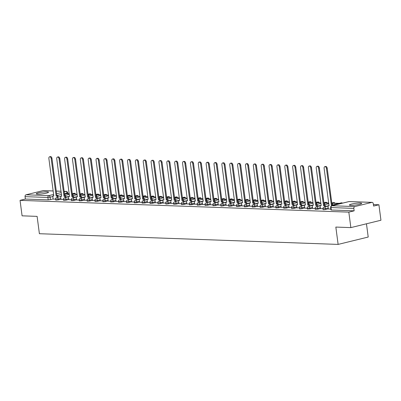 <?xml version="1.0" encoding="UTF-8"?>
<svg xmlns="http://www.w3.org/2000/svg" width="401" height="401" viewBox="0 0 401 401"><rect width="100%" height="100%" fill="white"/><g stroke="black" fill="none" stroke-linecap="round" stroke-linejoin="round"><path stroke-width="0.6" d="M328.254 207.954L325.552 208.615A1.584 0.987 -103.8 0 0 324.339 207.026A1.584 0.987 76.2 0 0 324.163 207.041A1.584 1.584 0 0 0 322.97 208.786L323.086 209.643L323.452 209.728L325.662 209.472L325.552 208.615L320.524 208.705M315.221 209.357L317.798 209.187L317.687 208.335L315.106 208.505L315.221 209.357M307.356 209.076L309.933 208.906L309.823 208.054L307.241 208.224L307.356 209.076M304.66 207.106L301.958 207.768A1.584 0.987 -103.8 0 0 300.745 206.179A1.584 0.987 76.2 0 0 300.575 206.194A1.584 1.584 0 0 0 299.382 207.939L299.492 208.796L299.858 208.886L302.068 208.625L301.958 207.768L296.905 207.868L296.514 204.68L297.567 204.495M296.795 206.826L294.093 207.487A1.584 0.987 -103.8 0 0 292.88 205.898A1.584 0.987 76.2 0 0 292.71 205.913A1.584 1.584 0 0 0 291.517 207.658L291.627 208.515L291.993 208.605L294.209 208.345L294.093 207.487L289.066 207.578M283.763 208.234L286.344 208.064L286.229 207.207L283.652 207.377L283.763 208.234M275.898 207.954L278.479 207.783L278.364 206.926L275.788 207.096L275.898 207.954M268.038 207.668L270.615 207.497L270.5 206.645L267.923 206.816L268.038 207.668M260.174 207.387L262.75 207.217L262.64 206.365L260.059 206.535L260.174 207.387M252.309 207.106L254.886 206.936L254.775 206.079L252.194 206.249L252.309 207.106M244.445 206.826L247.021 206.655L246.911 205.798L244.334 205.969L244.445 206.826M236.58 206.545L239.156 206.375L239.046 205.518L236.47 205.688L236.58 206.545M233.883 204.575L231.182 205.237A1.584 0.987 -103.8 0 0 229.968 203.643A1.584 0.987 76.2 0 0 229.798 203.663A1.584 1.584 0 0 0 228.605 205.407L228.715 206.264L229.081 206.35L231.297 206.094L231.182 205.237L226.134 205.332L225.738 202.144L226.791 201.964M226.019 204.294L223.317 204.956A1.584 0.987 -103.8 0 0 222.104 203.362A1.584 0.987 76.2 0 0 221.933 203.382A1.584 1.584 0 0 0 220.74 205.127L220.851 205.979L221.217 206.069L223.432 205.808L223.317 204.956L218.294 205.046M212.986 205.698L215.568 205.528L215.452 204.675L212.876 204.846L212.986 205.698M205.127 205.417L207.703 205.247L207.588 204.39L205.011 204.56L205.127 205.417M202.43 203.447L199.728 204.109A1.584 0.987 -103.8 0 0 198.515 202.52A1.584 0.987 76.2 0 0 198.34 202.535A1.584 1.584 0 0 0 197.147 204.279L197.262 205.137L197.628 205.222L199.838 204.966L199.728 204.109L194.675 204.204L194.279 201.016L195.337 200.836M189.397 204.856L191.974 204.685L191.863 203.828L189.282 203.999L189.397 204.856M181.533 204.575L184.109 204.4L183.999 203.548L181.422 203.718L181.533 204.575M173.668 204.289L176.245 204.119L176.134 203.267L173.558 203.437L173.668 204.289M170.971 202.32L168.27 202.981A1.584 0.987 -103.8 0 0 167.057 201.392A1.584 0.987 76.2 0 0 166.886 201.407A1.584 1.584 0 0 0 165.693 203.157L165.803 204.009L166.169 204.099L168.385 203.838L168.27 202.981L163.222 203.081M163.107 202.039L160.405 202.7A1.584 0.987 -103.8 0 0 159.192 201.112A1.584 0.987 76.2 0 0 159.022 201.127A1.584 1.584 0 0 0 157.829 202.871L157.939 203.728L158.305 203.818L160.52 203.558L160.405 202.7L155.382 202.791M150.079 203.447L152.656 203.277L152.54 202.42L149.964 202.59L150.079 203.447M142.215 203.167L144.791 202.996L144.676 202.139L142.099 202.31L142.215 203.167M134.35 202.881L136.926 202.711L136.816 201.858L134.235 202.029L134.35 202.881M131.653 200.916L128.952 201.578A1.584 0.987 -103.8 0 0 127.739 199.984A1.584 0.987 76.2 0 0 127.563 200.004A1.584 1.584 0 0 0 126.37 201.748L126.485 202.6L126.851 202.69L129.062 202.43L128.952 201.578L123.899 201.673L123.508 198.485L124.561 198.305M118.621 202.32L121.197 202.149L121.087 201.292L118.511 201.462L118.621 202.32M110.756 202.039L113.333 201.868L113.222 201.011L110.646 201.182L110.756 202.039M102.892 201.758L105.473 201.588L105.358 200.731L102.781 200.901L102.892 201.758M100.195 199.788L97.493 200.45A1.584 0.987 -103.8 0 0 96.28 198.856A1.584 0.987 76.2 0 0 96.11 198.876A1.584 1.584 0 0 0 94.917 200.62L95.027 201.477L95.393 201.563L97.608 201.307L97.493 200.45L92.446 200.545L92.05 197.357L93.102 197.177M92.33 199.508L89.629 200.169A1.584 0.987 -103.8 0 0 88.415 198.575A1.584 0.987 76.2 0 0 88.245 198.595A1.584 1.584 0 0 0 87.052 200.34L87.167 201.192L87.533 201.282L89.744 201.021L89.629 200.169L84.606 200.259M79.303 200.911L81.879 200.741L81.764 199.888L79.187 200.059L79.303 200.911M71.438 200.63L74.015 200.46L73.904 199.603L71.323 199.773L71.438 200.63M68.741 198.66L66.04 199.322A1.584 0.987 -103.8 0 0 64.827 197.733A1.584 0.987 76.2 0 0 64.651 197.748A1.584 1.584 0 0 0 63.458 199.492L63.574 200.35L63.939 200.435L66.15 200.179L66.04 199.322L60.987 199.417L60.596 196.229L61.649 196.049M60.877 198.38L58.175 199.041A1.584 0.987 -103.8 0 0 56.962 197.452A1.584 0.987 76.2 0 0 56.792 197.467A1.584 1.584 0 0 0 55.599 199.212L55.709 200.069L56.075 200.154L58.285 199.898L58.175 199.041L53.148 199.132M47.077 191.838A6.175 0.837 -7.5 0 0 40.24 192.475A6.175 0.837 -7.5 0 0 36.265 193.793A6.175 0.837 -7.5 0 0 37.694 194.139A6.175 0.837 -7.5 0 0 44.531 193.508A6.175 0.837 -7.5 0 0 48.506 192.184A6.175 0.837 -7.5 0 0 47.077 191.838M360.228 203.051A6.175 0.837 -7.5 0 0 353.391 203.688A6.175 0.837 -7.5 0 0 349.411 205.006A6.175 0.837 -7.5 0 0 350.84 205.352A6.175 0.837 -7.5 0 0 357.677 204.721A6.175 0.837 -7.5 0 0 361.657 203.397A6.175 0.837 -7.5 0 0 360.228 203.051M350.86 227.608L335.837 227.071L338.123 244.41L39.393 233.713L37.108 216.375L22.085 215.833L20.05 200.36L348.825 212.134L350.86 227.608L380.95 220.239L378.915 204.761L373.391 204.565M339.261 203.342L334.985 203.192M328.675 202.966L327.121 202.906A1.584 1.584 0 0 0 325.467 202.304A1.584 0.987 -103.8 0 0 325.306 202.37M320.84 202.911L316.635 202.761L319.256 202.625M312.975 202.63L308.77 202.48L311.392 202.345A1.584 1.584 0 0 0 309.737 201.743A1.584 0.987 -103.8 0 0 309.577 201.808M305.111 202.35L300.905 202.199L303.527 202.064M297.216 201.838L295.662 201.783A1.584 1.584 0 0 0 294.013 201.182A1.584 0.987 -103.8 0 0 293.848 201.242M289.382 201.783L285.181 201.633L287.803 201.502M281.522 201.502L277.317 201.352L279.938 201.217A1.584 1.584 0 0 0 278.284 200.615A1.584 0.987 -103.8 0 0 278.124 200.68M273.657 201.222L269.452 201.071L272.073 200.936M265.763 200.711L264.209 200.655M257.898 200.43L256.344 200.375A1.584 1.584 0 0 0 254.69 199.773A1.584 0.987 -103.8 0 0 254.53 199.838M250.064 200.375L245.858 200.224L248.48 200.094M242.199 200.094L237.993 199.944L240.615 199.813A1.584 1.584 0 0 0 238.961 199.207A1.584 0.987 -103.8 0 0 238.801 199.272M234.304 199.583L232.75 199.528M226.44 199.302L224.891 199.247A1.584 1.584 0 0 0 223.237 198.645A1.584 0.987 -103.8 0 0 223.076 198.711M218.61 199.252L214.405 199.102L217.026 198.966M210.746 198.971L206.54 198.821L209.162 198.685A1.584 1.584 0 0 0 207.507 198.084A1.584 0.987 -103.8 0 0 207.347 198.149M202.881 198.685L198.675 198.535L201.297 198.405M194.986 198.179L193.432 198.119A1.584 1.584 0 0 0 191.778 197.518A1.584 0.987 -103.8 0 0 191.618 197.583M187.152 198.124L182.946 197.974L185.568 197.838A1.584 1.584 0 0 0 183.914 197.237A1.584 0.987 -103.8 0 0 183.753 197.302M179.287 197.843L175.082 197.693L177.703 197.558M171.422 197.563L167.222 197.412L169.839 197.277M163.528 197.051L161.979 196.996A1.584 1.584 0 0 0 160.325 196.395A1.584 0.987 -103.8 0 0 160.164 196.455M155.698 196.996L151.493 196.846L154.114 196.716A1.584 1.584 0 0 0 152.46 196.114A1.584 0.987 -103.8 0 0 152.3 196.174M147.834 196.716L143.628 196.565L146.25 196.43M139.969 196.435L135.764 196.284L138.385 196.149M132.074 195.924L130.52 195.868M124.21 195.643L122.656 195.588A1.584 1.584 0 0 0 121.002 194.986A1.584 0.987 -103.8 0 0 120.841 195.051M116.375 195.588L112.17 195.437L114.791 195.307M108.481 195.081L106.927 195.026M100.616 194.796L99.067 194.741M92.756 194.515L91.202 194.46A1.584 1.584 0 0 0 89.548 193.858A1.584 0.987 -103.8 0 0 89.388 193.924M84.922 194.465L80.716 194.315L83.338 194.179A1.584 1.584 0 0 0 81.684 193.578A1.584 0.987 -103.8 0 0 81.523 193.643M77.057 194.184L72.852 194.034L75.473 193.899M69.193 193.899L64.987 193.748L69.162 193.678L67.809 193.623L67.699 192.791L64.456 193.688M366.464 223.783L368.208 237.041L338.123 244.41M378.915 204.761L373.587 206.069L373.271 203.658A1.584 1.218 92.1 0 0 372.123 202.37A1.584 1.218 92.1 0 0 371.862 202.395L354.83 206.57A1.584 1.218 92.1 0 0 353.832 208.42L330.63 207.512L330.95 209.923L331.316 210.009L330.995 207.603A1.584 1.218 92.1 0 1 331.998 205.748L354.83 206.57M348.825 212.134L354.148 210.831L353.832 208.42M53.127 198.951L50.421 199.613L50.105 197.207L47.894 197.462L25.057 196.645A1.584 1.218 -87.9 0 1 26.055 194.796L43.087 190.625A1.584 1.218 -87.9 0 1 43.348 190.595L53.153 190.946M25.057 196.645L25.373 199.056L20.05 200.36M73.102 197.888L72.942 196.675L73.729 196.48L71.859 196.635L66.927 159.157A1.82 1.133 -103.8 0 0 65.333 157.342A1.82 1.133 -103.8 0 0 64.606 159.072L69.543 196.55L68.456 196.515L68.852 199.703L71.328 199.788M80.967 198.169L80.807 196.956L81.588 196.766L79.724 196.916L74.792 159.438A1.82 1.133 -103.8 0 0 73.198 157.628A1.82 1.133 -103.8 0 0 72.471 159.352L77.408 196.836L76.32 196.796L76.716 199.984L79.192 200.069M104.561 199.011L104.4 197.798L105.182 197.608L103.318 197.763L98.38 160.28A1.82 1.133 -103.8 0 0 96.791 158.47A1.82 1.133 -103.8 0 0 96.065 160.2L100.997 197.678L99.914 197.638L100.31 200.826L102.781 200.916M112.425 199.297L112.265 198.084L113.047 197.888L111.182 198.044L106.245 160.56A1.82 1.133 -103.8 0 0 104.651 158.751A1.82 1.133 -103.8 0 0 103.929 160.48L108.861 197.959L107.779 197.924L108.17 201.107L110.646 201.197M116.059 201.382L118.511 201.477M136.014 200.139L135.854 198.926L136.641 198.736L134.771 198.886L129.839 161.408A1.82 1.133 -103.8 0 0 128.245 159.598A1.82 1.133 -103.8 0 0 127.518 161.322L132.455 198.806L131.368 198.766L131.764 201.954L134.24 202.044M143.879 200.42L143.718 199.207L144.5 199.016L142.636 199.172L137.703 161.688A1.82 1.133 -103.8 0 0 136.109 159.879A1.82 1.133 -103.8 0 0 135.383 161.608L140.32 199.086L139.232 199.046L139.628 202.234L142.104 202.325M151.743 200.7L151.583 199.487L152.365 199.297L150.5 199.452L145.568 161.969A1.82 1.133 -103.8 0 0 143.974 160.159A1.82 1.133 -103.8 0 0 143.247 161.889L148.18 199.367L147.097 199.327L147.493 202.515L149.964 202.605M175.337 201.548L175.177 200.335L175.959 200.144L174.094 200.294L169.157 162.816A1.82 1.133 -103.8 0 0 167.563 161.007A1.82 1.133 -103.8 0 0 166.841 162.731L171.773 200.214L170.691 200.174L171.082 203.362L173.558 203.447M183.202 201.828L183.041 200.615L183.823 200.425L181.954 200.575L177.021 163.097A1.82 1.133 -103.8 0 0 175.427 161.287A1.82 1.133 -103.8 0 0 174.701 163.012L179.638 200.495L178.555 200.455L178.946 203.643L181.422 203.733M186.836 203.919L189.287 204.014M206.791 202.675L206.63 201.462L207.412 201.267L205.548 201.422L200.615 163.944A1.82 1.133 -103.8 0 0 199.021 162.129A1.82 1.133 -103.8 0 0 198.294 163.859L203.227 201.337L202.144 201.302L202.54 204.49L205.016 204.575M214.655 202.956L214.495 201.743L215.277 201.553L213.412 201.703L208.48 164.225A1.82 1.133 -103.8 0 0 206.886 162.415A1.82 1.133 -103.8 0 0 206.159 164.139L211.091 201.623L210.009 201.583L210.405 204.771L212.876 204.856M238.249 203.798L238.089 202.585L238.871 202.395L237.006 202.55L232.069 165.067A1.82 1.133 -103.8 0 0 230.475 163.257A1.82 1.133 -103.8 0 0 229.753 164.986L234.685 202.465L233.603 202.425L233.994 205.613L236.47 205.703M246.114 204.084L245.953 202.871L246.735 202.675L244.866 202.831L239.933 165.347A1.82 1.133 -103.8 0 0 238.339 163.538A1.82 1.133 -103.8 0 0 237.613 165.267L242.55 202.746L241.467 202.711L241.858 205.893L244.334 205.984M249.748 206.169L252.199 206.264M261.838 204.645L261.678 203.432L262.46 203.242L260.595 203.392L255.663 165.914A1.82 1.133 -103.8 0 0 254.069 164.104A1.82 1.133 -103.8 0 0 253.342 165.829L258.279 203.312L257.191 203.272L257.587 206.46L260.064 206.545M269.703 204.926L269.542 203.713L270.324 203.523L268.459 203.673L263.527 166.194A1.82 1.133 -103.8 0 0 261.933 164.385A1.82 1.133 -103.8 0 0 261.206 166.109L266.139 203.593L265.056 203.553L265.452 206.741L267.923 206.831M277.567 205.207L277.407 203.994L278.189 203.803L276.324 203.959L271.392 166.475A1.82 1.133 -103.8 0 0 269.798 164.666A1.82 1.133 -103.8 0 0 269.071 166.395L274.003 203.873L272.921 203.833L273.317 207.021L275.788 207.111M285.432 205.487L285.271 204.274L286.053 204.084L284.189 204.239L279.251 166.756A1.82 1.133 -103.8 0 0 277.662 164.946A1.82 1.133 -103.8 0 0 276.936 166.676L281.868 204.154L280.785 204.114L281.181 207.302L283.652 207.392M309.026 206.335L308.865 205.122L309.647 204.931L307.778 205.081L302.845 167.603A1.82 1.133 -103.8 0 0 301.251 165.793A1.82 1.133 -103.8 0 0 300.524 167.518L305.462 205.001L304.379 204.961L304.77 208.149L307.246 208.234M316.885 206.615L316.73 205.402L317.512 205.212L315.642 205.362L310.71 167.884A1.82 1.133 -103.8 0 0 309.116 166.074A1.82 1.133 -103.8 0 0 308.389 167.798L313.326 205.282L312.239 205.242L312.635 208.43L315.111 208.52M331.462 205.903L326.439 168.445A1.82 1.133 -103.8 0 0 324.845 166.636A1.82 1.133 -103.8 0 0 324.118 168.365L329.051 205.843L327.968 205.803L328.364 208.991L330.835 209.081M328.364 208.811L325.662 209.472M320.499 208.525L317.798 209.187M312.635 208.244L309.933 208.906M304.77 207.964L302.068 208.625M296.91 207.683L294.209 208.345M289.046 207.402L286.344 208.064M281.181 207.122L278.479 207.783M273.317 206.836L270.615 207.497M265.452 206.555L262.75 207.217M257.587 206.274L254.886 206.936M249.723 205.994L247.021 206.655M241.858 205.713L239.156 206.375M233.999 205.427L231.297 206.094M226.134 205.147L223.432 205.808M218.269 204.866L215.568 205.528M210.405 204.585L207.703 205.247M202.54 204.304L199.838 204.966M194.675 204.024L191.974 204.685M186.811 203.738L184.109 204.4M178.951 203.457L176.245 204.119M171.087 203.177L168.385 203.838M163.222 202.896L160.52 203.558M155.357 202.615L152.656 203.277M147.493 202.335L144.791 202.996M139.628 202.049L136.926 202.711M131.764 201.768L129.062 202.43M123.899 201.487L121.197 202.149M116.039 201.207L113.333 201.868M108.175 200.926L105.473 201.588M100.31 200.64L97.608 201.307M92.446 200.36L89.744 201.021M84.581 200.079L81.879 200.741M76.716 199.798L74.015 200.46M68.852 199.518L66.15 200.179M60.987 199.237L58.285 199.898M354.148 210.831L331.316 210.009M25.373 199.056L48.21 199.873L50.421 199.613M49.604 156.781L50.386 156.59A1.82 1.133 76.2 0 1 51.98 158.4L51.198 158.59A1.82 1.133 -103.8 0 0 49.604 156.781A1.82 1.133 -103.8 0 0 48.877 158.51L53.814 195.989L52.731 195.949L53.784 195.768M57.378 197.322L57.218 196.109L58 195.919L56.135 196.074L51.198 158.59M57.218 196.109L56.135 196.074M53.148 199.137L52.731 195.949M65.208 195.407L64.987 193.748M56.917 195.878L51.98 158.4M58 195.919L58.16 197.132M57.468 157.062L58.25 156.871A1.82 1.133 76.2 0 1 59.844 158.681L59.062 158.871A1.82 1.133 -103.8 0 0 57.468 157.062A1.82 1.133 -103.8 0 0 56.741 158.791L61.679 196.269L60.596 196.229M65.238 197.608L65.082 196.395L65.864 196.199L63.995 196.355L59.062 158.871M65.082 196.395L63.995 196.355M73.072 195.688L72.852 194.034M64.777 196.164L59.844 158.681M65.864 196.199L66.025 197.412M65.333 157.342L66.115 157.152A1.82 1.133 76.2 0 1 67.709 158.961L66.927 159.157M72.942 196.675L71.859 196.635M80.932 195.969L80.716 194.315M72.641 196.445L67.709 158.961M73.729 196.48L73.884 197.693M69.513 196.33L68.456 196.515M73.198 157.628L73.979 157.433A1.82 1.133 76.2 0 1 75.573 159.247L74.792 159.438M80.807 196.956L79.724 196.916M92.756 194.525L88.581 194.595L92.786 194.746M88.796 196.249L88.581 194.595M80.506 196.726L75.573 159.247M81.588 196.766L81.749 197.979M77.378 196.615L76.32 196.796M81.062 157.909L81.844 157.718A1.82 1.133 76.2 0 1 83.438 159.528L82.656 159.718A1.82 1.133 -103.8 0 0 81.062 157.909A1.82 1.133 -103.8 0 0 80.335 159.633L85.268 197.117L84.185 197.076L85.243 196.896M88.832 198.45L88.671 197.237L89.453 197.046L87.588 197.197L82.656 159.718M88.671 197.237L87.588 197.197M84.606 200.264L84.185 197.076M100.621 194.806L96.446 194.876L100.651 195.026M96.661 196.53L96.446 194.876M88.37 197.006L83.438 159.528M89.453 197.046L89.613 198.259M88.927 158.189L89.709 157.999A1.82 1.133 76.2 0 1 91.303 159.809L90.516 159.999A1.82 1.133 -103.8 0 0 88.927 158.189A1.82 1.133 -103.8 0 0 88.2 159.919L93.132 197.397L89.578 197.974M96.696 198.731L96.536 197.518L97.318 197.327L95.453 197.482L90.516 159.999M96.536 197.518L95.453 197.482M108.486 195.086L104.31 195.157L108.511 195.307M104.526 196.816L104.31 195.157M96.235 197.287L91.303 159.809M97.318 197.327L97.478 198.54M96.791 158.47L97.573 158.28A1.82 1.133 76.2 0 1 99.162 160.089L98.38 160.28M104.4 197.798L103.318 197.763M112.39 197.097L112.17 195.437M104.1 197.568L99.162 160.089M105.182 197.608L105.343 198.821M100.967 197.457L97.443 198.254M104.651 158.751L105.438 158.56A1.82 1.133 76.2 0 1 107.027 160.37L106.245 160.56M112.265 198.084L111.182 198.044M124.21 195.653L120.034 195.723L124.24 195.873M120.255 197.377L120.034 195.723M111.964 197.853L107.027 160.37M113.047 197.888L113.207 199.102M108.831 197.738L105.303 198.535M112.516 159.037L113.298 158.841A1.82 1.133 76.2 0 1 114.892 160.651L114.11 160.846A1.82 1.133 -103.8 0 0 112.516 159.037A1.82 1.133 -103.8 0 0 111.789 160.761L116.726 198.239L115.643 198.204L116.696 198.019M120.29 199.578L120.13 198.365L120.912 198.174L119.047 198.325L114.11 160.846M120.13 198.365L119.047 198.325M116.059 201.392L115.643 198.204M132.074 195.934L127.899 196.004L132.104 196.154M128.119 197.658L127.899 196.004M119.829 198.134L114.892 160.651M120.912 198.174L121.072 199.387M120.38 159.317L121.162 159.122A1.82 1.133 76.2 0 1 122.756 160.936L121.974 161.127A1.82 1.133 -103.8 0 0 120.38 159.317A1.82 1.133 -103.8 0 0 119.653 161.042L124.591 198.525L121.032 199.102M128.15 199.858L127.994 198.645L128.776 198.455L126.906 198.605L121.974 161.127M127.994 198.645L126.906 198.605M135.984 197.939L135.764 196.284M127.688 198.415L122.756 160.936M128.776 198.455L128.937 199.668M128.245 159.598L129.027 159.408A1.82 1.133 76.2 0 1 130.621 161.217L129.839 161.408M135.854 198.926L134.771 198.886M143.844 198.219L143.628 196.565M135.553 198.695L130.621 161.217M136.641 198.736L136.796 199.949M132.425 198.585L128.896 199.382M136.109 159.879L136.891 159.688A1.82 1.133 76.2 0 1 138.485 161.498L137.703 161.688M143.718 199.207L142.636 199.172M151.708 198.505L151.493 196.846M143.418 198.976L138.485 161.498M144.5 199.016L144.661 200.229M140.29 198.866L139.232 199.046M143.974 160.159L144.756 159.969A1.82 1.133 76.2 0 1 146.35 161.778L145.568 161.969M151.583 199.487L150.5 199.452M163.533 197.061L159.357 197.132L163.558 197.282M159.573 198.786L159.357 197.132M151.282 199.262L146.35 161.778M152.365 199.297L152.525 200.51M148.154 199.147L147.097 199.327M151.839 160.44L152.621 160.25A1.82 1.133 76.2 0 1 154.215 162.059L153.428 162.255A1.82 1.133 -103.8 0 0 151.839 160.44A1.82 1.133 -103.8 0 0 151.112 162.169L156.044 199.648L154.961 199.613L156.014 199.427M159.608 200.986L159.448 199.773L160.23 199.578L158.365 199.733L153.428 162.255M159.448 199.773L158.365 199.733M155.382 202.801L154.961 199.613L152.49 200.224M167.438 199.066L167.222 197.412M159.147 199.543L154.215 162.059M160.23 199.578L160.39 200.791M159.703 160.726L160.485 160.53A1.82 1.133 76.2 0 1 162.074 162.34L161.292 162.535A1.82 1.133 -103.8 0 0 159.703 160.726A1.82 1.133 -103.8 0 0 158.976 162.45L163.909 199.934L162.826 199.893L163.879 199.708M167.473 201.267L167.312 200.054L168.094 199.863L166.23 200.014L161.292 162.535M167.312 200.054L166.23 200.014M163.247 203.081L162.826 199.893L160.355 200.505M175.302 199.347L175.082 197.693M167.011 199.823L162.074 162.34M168.094 199.863L168.255 201.076M167.563 161.007L168.35 160.816A1.82 1.133 76.2 0 1 169.939 162.626L169.157 162.816M175.177 200.335L174.094 200.294M183.167 199.628L182.946 197.974M174.876 200.104L169.939 162.626M175.959 200.144L176.119 201.357M171.743 199.994L168.214 200.791M175.427 161.287L176.209 161.097A1.82 1.133 76.2 0 1 177.803 162.906L177.021 163.097M183.041 200.615L181.954 200.575M194.986 198.184L190.811 198.254L195.016 198.405M191.031 199.914L190.811 198.254M182.741 200.385L177.803 162.906M183.823 200.425L183.984 201.638M179.608 200.274L178.555 200.455M183.292 161.568L184.074 161.377A1.82 1.133 76.2 0 1 185.668 163.187L184.886 163.377A1.82 1.133 -103.8 0 0 183.292 161.568A1.82 1.133 -103.8 0 0 182.565 163.297L187.503 200.776L186.42 200.736L187.473 200.555M191.061 202.109L190.906 200.896L191.688 200.706L189.818 200.861L184.886 163.377M190.906 200.896L189.818 200.861M186.836 203.924L186.42 200.736M198.891 200.194L198.675 198.535M190.6 200.665L185.668 163.187M191.688 200.706L191.848 201.919M191.157 161.849L191.939 161.658A1.82 1.133 76.2 0 1 193.533 163.468L192.751 163.658A1.82 1.133 -103.8 0 0 191.157 161.849A1.82 1.133 -103.8 0 0 190.43 163.578L195.367 201.056L191.808 201.633M198.926 202.395L198.766 201.182L199.553 200.986L197.683 201.142L192.751 163.658M198.766 201.182L197.683 201.142M206.756 200.475L206.54 198.821M198.465 200.951L193.533 163.468M199.553 200.986L199.708 202.199M199.021 162.129L199.803 161.939A1.82 1.133 76.2 0 1 201.397 163.748L200.615 163.944M206.63 201.462L205.548 201.422M214.62 200.756L214.405 199.102M206.33 201.232L201.397 163.748M207.412 201.267L207.573 202.48M203.202 201.117L199.673 201.914M206.886 162.415L207.668 162.22A1.82 1.133 76.2 0 1 209.262 164.034L208.48 164.225M214.495 201.743L213.412 201.703M226.445 199.312L222.269 199.382L226.47 199.533M222.485 201.036L222.269 199.382M214.194 201.513L209.262 164.034M215.277 201.553L215.437 202.766M211.066 201.402L210.009 201.583M214.751 162.696L215.532 162.505A1.82 1.133 76.2 0 1 217.121 164.315L216.339 164.505A1.82 1.133 -103.8 0 0 214.751 162.696A1.82 1.133 -103.8 0 0 214.024 164.42L218.956 201.904L217.873 201.863L218.926 201.683M222.52 203.237L222.36 202.024L223.141 201.833L221.277 201.984L216.339 164.505M222.36 202.024L221.277 201.984M218.294 205.051L217.873 201.863M234.309 199.593L230.129 199.663L234.334 199.813M230.349 201.317L230.129 199.663M222.059 201.793L217.121 164.315M223.141 201.833L223.302 203.046M222.615 162.976L223.397 162.786A1.82 1.133 76.2 0 1 224.986 164.595L224.204 164.786A1.82 1.133 -103.8 0 0 222.615 162.976A1.82 1.133 -103.8 0 0 221.888 164.706L226.821 202.184L223.262 202.761M230.385 203.518L230.224 202.304L231.006 202.114L229.141 202.264L224.204 164.786M230.224 202.304L229.141 202.264M238.214 201.603L237.993 199.944M229.923 202.074L224.986 164.595M231.006 202.114L231.166 203.327M230.475 163.257L231.262 163.067A1.82 1.133 76.2 0 1 232.851 164.876L232.069 165.067M238.089 202.585L237.006 202.55M246.079 201.883L245.858 200.224M237.788 202.355L232.851 164.876M238.871 202.395L239.031 203.608M234.655 202.244L231.126 203.041M238.339 163.538L239.121 163.347A1.82 1.133 76.2 0 1 240.715 165.157L239.933 165.347M245.953 202.871L244.866 202.831M257.898 200.44L253.723 200.51L257.928 200.66M253.943 202.164L253.723 200.51M245.653 202.64L240.715 165.157M246.735 202.675L246.896 203.888M242.52 202.525L238.991 203.322M246.204 163.824L246.986 163.628A1.82 1.133 76.2 0 1 248.58 165.438L247.798 165.633A1.82 1.133 -103.8 0 0 246.204 163.824A1.82 1.133 -103.8 0 0 245.477 165.548L250.414 203.026L249.327 202.991L250.384 202.806M253.973 204.365L253.818 203.152L254.6 202.961L252.73 203.112L247.798 165.633M253.818 203.152L252.73 203.112M249.748 206.179L249.327 202.991M265.763 200.721L261.587 200.791L265.793 200.941M261.803 202.445L261.587 200.791M253.512 202.921L248.58 165.438M254.6 202.961L254.755 204.174M254.069 164.104L254.851 163.909A1.82 1.133 76.2 0 1 256.445 165.723L255.663 165.914M261.678 203.432L260.595 203.392M269.667 202.726L269.452 201.071M261.377 203.202L256.445 165.723M262.46 203.242L262.62 204.455M258.249 203.091L254.72 203.888M261.933 164.385L262.715 164.194A1.82 1.133 76.2 0 1 264.309 166.004L263.527 166.194M269.542 203.713L268.459 203.673M277.532 203.006L277.317 201.352M269.241 203.482L264.309 166.004M270.324 203.523L270.485 204.736M266.114 203.372L262.585 204.169M269.798 164.666L270.58 164.475A1.82 1.133 76.2 0 1 272.174 166.285L271.392 166.475M277.407 203.994L276.324 203.959M285.397 203.292L285.181 201.633M277.106 203.763L272.174 166.285M278.189 203.803L278.349 205.016M273.978 203.653L270.449 204.45M277.662 164.946L278.444 164.756A1.82 1.133 76.2 0 1 280.033 166.565L279.251 166.756M285.271 204.274L284.189 204.239M297.221 201.848L293.041 201.919L297.246 202.069M293.261 203.573L293.041 201.919M284.971 204.044L280.033 166.565M286.053 204.084L286.214 205.297M281.838 203.934L280.785 204.114M285.527 165.227L286.309 165.037A1.82 1.133 76.2 0 1 287.898 166.846L287.116 167.042A1.82 1.133 -103.8 0 0 285.527 165.227A1.82 1.133 -103.8 0 0 284.8 166.956L289.733 204.435L288.65 204.4L289.702 204.214M293.296 205.773L293.136 204.56L293.918 204.365L292.053 204.52L287.116 167.042M293.136 204.56L292.053 204.52M289.071 207.588L288.65 204.4L286.174 205.011M301.126 203.853L300.905 202.199M292.835 204.33L287.898 166.846M293.918 204.365L294.078 205.578M293.387 165.513L294.169 165.317A1.82 1.133 76.2 0 1 295.763 167.127L294.981 167.322A1.82 1.133 -103.8 0 0 293.387 165.513A1.82 1.133 -103.8 0 0 292.665 167.237L297.597 204.721L294.038 205.292M301.161 206.054L301.001 204.841L301.783 204.65L299.918 204.801L294.981 167.322M301.001 204.841L299.918 204.801M308.991 204.134L308.77 202.48M300.7 204.61L295.763 167.127M301.783 204.65L301.943 205.863M301.251 165.793L302.033 165.603A1.82 1.133 76.2 0 1 303.627 167.412L302.845 167.603M308.865 205.122L307.778 205.081M316.855 204.415L316.635 202.761M308.564 204.891L303.627 167.412M309.647 204.931L309.808 206.144M305.432 204.781L301.903 205.578M309.116 166.074L309.898 165.884A1.82 1.133 76.2 0 1 311.492 167.693L310.71 167.884M316.73 205.402L315.642 205.362M328.675 202.971L324.499 203.041L328.705 203.192M324.715 204.7L324.499 203.041M316.424 205.172L311.492 167.693M317.512 205.212L317.667 206.425M313.296 205.061L312.239 205.242M316.98 166.355L317.762 166.164A1.82 1.133 76.2 0 1 319.356 167.974L318.574 168.164A1.82 1.133 -103.8 0 0 316.98 166.355A1.82 1.133 -103.8 0 0 316.254 168.084L321.191 205.563L320.103 205.523L321.161 205.342M324.75 206.896L324.589 205.683L325.371 205.492L323.507 205.648L318.574 168.164M324.589 205.683L323.507 205.648M320.524 208.71L320.103 205.523M337.632 203.292L332.364 203.322L337.632 203.292L337.687 203.728M336.905 203.919L336.85 203.482M332.579 204.981L332.364 203.322M324.289 205.452L319.356 167.974M325.371 205.492L325.532 206.705M324.845 166.636L325.627 166.445A1.82 1.133 76.2 0 1 327.221 168.255L326.439 168.445M341.376 203.427L340.594 203.618M332.148 205.688L327.221 168.255M329.026 205.623L325.497 206.42M371.862 202.395L349.025 201.578L331.998 205.748A1.584 0.987 -103.8 0 0 331.822 205.768A1.584 1.584 0 0 0 330.63 207.512M67.213 193.608L67.137 193.031A1.584 0.987 76.2 0 0 65.924 191.442L64.15 191.377M61.433 194.43L56.872 195.548M52.807 196.545L50.105 197.207A1.584 0.987 76.2 0 0 48.892 195.613L53.614 194.455M56.631 193.718L61.193 192.6M64.21 191.858L65.924 191.442A1.584 1.218 -87.9 0 1 66.185 191.412L64.145 191.342M61.017 191.267L56.285 191.097M53.153 190.986L43.087 190.625M26.055 194.796L48.892 195.613A1.584 1.218 92.1 0 0 47.894 197.462L48.21 199.873M332.544 204.695L332.033 204.821M320.389 207.673L317.687 208.335A1.584 0.987 -103.8 0 0 316.474 206.741A1.584 0.987 76.2 0 0 316.299 206.761A1.584 1.584 0 0 0 315.106 208.505M324.68 204.415L324.168 204.535M320.108 205.533L317.632 206.139M312.524 207.392L309.823 208.054A1.584 0.987 -103.8 0 0 308.61 206.46A1.584 0.987 76.2 0 0 308.439 206.48A1.584 1.584 0 0 0 307.241 208.224M316.815 204.129L316.304 204.254M312.244 205.252L309.767 205.858M308.95 203.848L308.439 203.974M301.086 203.568L300.58 203.693M288.931 206.545L286.229 207.207A1.584 0.987 -103.8 0 0 285.016 205.618A1.584 0.987 76.2 0 0 284.845 205.633A1.584 1.584 0 0 0 283.652 207.377M293.221 203.287L292.715 203.412M281.066 206.264L278.364 206.926A1.584 0.987 -103.8 0 0 277.151 205.332A1.584 0.987 76.2 0 0 276.981 205.352A1.584 1.584 0 0 0 275.788 207.096M285.362 203.006L284.85 203.132M280.785 204.124L278.314 204.731M273.206 205.984L270.5 206.645A1.584 0.987 -103.8 0 0 269.287 205.051A1.584 0.987 76.2 0 0 269.116 205.071A1.584 1.584 0 0 0 267.923 206.816M277.497 202.721L276.986 202.846M265.342 205.703L262.64 206.365A1.584 0.987 -103.8 0 0 261.427 204.771A1.584 0.987 76.2 0 0 261.252 204.791A1.584 1.584 0 0 0 260.059 206.535M269.632 202.44L269.121 202.565M257.477 205.417L254.775 206.079A1.584 0.987 -103.8 0 0 253.562 204.49A1.584 0.987 76.2 0 0 253.387 204.505A1.584 1.584 0 0 0 252.194 206.249M261.768 202.159L261.257 202.284M249.612 205.137L246.911 205.798A1.584 0.987 -103.8 0 0 245.698 204.209A1.584 0.987 76.2 0 0 245.527 204.224A1.584 1.584 0 0 0 244.334 205.969M253.903 201.878L253.392 202.004M249.332 202.996L246.856 203.603M241.748 204.856L239.046 205.518A1.584 0.987 -103.8 0 0 237.833 203.929A1.584 0.987 76.2 0 0 237.663 203.944A1.584 1.584 0 0 0 236.47 205.688M246.039 201.598L245.527 201.723M238.174 201.317L237.668 201.442M230.309 201.031L229.803 201.157M218.154 204.009L215.452 204.675A1.584 0.987 -103.8 0 0 214.239 203.081A1.584 0.987 76.2 0 0 214.069 203.101A1.584 1.584 0 0 0 212.876 204.846M222.45 200.751L221.938 200.876M217.873 201.873L215.402 202.48M210.294 203.728L207.588 204.39A1.584 0.987 -103.8 0 0 206.375 202.801A1.584 0.987 76.2 0 0 206.204 202.816A1.584 1.584 0 0 0 205.011 204.56M214.585 200.47L214.074 200.595M210.009 201.593L207.538 202.194M206.721 200.189L206.209 200.315M194.565 203.167L191.863 203.828A1.584 0.987 -103.8 0 0 190.65 202.239A1.584 0.987 76.2 0 0 190.475 202.254A1.584 1.584 0 0 0 189.282 203.999M198.856 199.909L198.345 200.034M186.701 202.886L183.999 203.548A1.584 0.987 -103.8 0 0 182.786 201.954A1.584 0.987 76.2 0 0 182.615 201.974A1.584 1.584 0 0 0 181.422 203.718M190.991 199.628L190.48 199.748M186.42 200.746L183.944 201.352M178.836 202.605L176.134 203.267A1.584 0.987 -103.8 0 0 174.921 201.673A1.584 0.987 76.2 0 0 174.751 201.693A1.584 1.584 0 0 0 173.558 203.437M183.127 199.342L182.615 199.467M178.555 200.465L176.079 201.071M175.262 199.061L174.756 199.187M167.402 198.781L166.891 198.906M155.242 201.758L152.54 202.42A1.584 0.987 -103.8 0 0 151.327 200.831A1.584 0.987 76.2 0 0 151.157 200.846A1.584 1.584 0 0 0 149.964 202.59M159.538 198.5L159.027 198.625M147.383 201.477L144.676 202.139A1.584 0.987 -103.8 0 0 143.463 200.545A1.584 0.987 76.2 0 0 143.292 200.565A1.584 1.584 0 0 0 142.099 202.31M151.673 198.219L151.162 198.345M147.097 199.337L144.626 199.944M139.518 201.197L136.816 201.858A1.584 0.987 -103.8 0 0 135.603 200.264A1.584 0.987 76.2 0 0 135.428 200.284A1.584 1.584 0 0 0 134.235 202.029M143.809 197.939L143.297 198.059M139.237 199.056L136.761 199.663M135.944 197.653L135.433 197.778M123.789 200.63L121.087 201.292A1.584 0.987 -103.8 0 0 119.874 199.703A1.584 0.987 76.2 0 0 119.704 199.718A1.584 1.584 0 0 0 118.511 201.462M128.079 197.372L127.568 197.498M115.924 200.35L113.222 201.011A1.584 0.987 -103.8 0 0 112.009 199.422A1.584 0.987 76.2 0 0 111.839 199.437A1.584 1.584 0 0 0 110.646 201.182M120.215 197.091L119.704 197.217M115.643 198.209L113.167 198.816M108.059 200.069L105.358 200.731A1.584 0.987 -103.8 0 0 104.145 199.142A1.584 0.987 76.2 0 0 103.974 199.157A1.584 1.584 0 0 0 102.781 200.901M112.35 196.811L111.844 196.936M104.491 196.53L103.979 196.655M96.626 196.244L96.115 196.37M84.471 199.222L81.764 199.888A1.584 0.987 -103.8 0 0 80.556 198.294A1.584 0.987 76.2 0 0 80.38 198.315A1.584 1.584 0 0 0 79.187 200.059M88.761 195.964L88.25 196.089M84.185 197.086L81.714 197.693M76.606 198.941L73.904 199.603A1.584 0.987 -103.8 0 0 72.691 198.014A1.584 0.987 76.2 0 0 72.516 198.029A1.584 1.584 0 0 0 71.323 199.773M80.897 195.683L80.385 195.808M76.325 196.806L73.849 197.412M73.032 195.402L72.521 195.528M68.461 196.52L65.985 197.127M74.852 193.883A1.584 0.987 -103.8 0 0 73.99 193.277A1.584 0.987 -103.8 0 0 73.819 193.297A1.584 0.987 -103.8 0 0 73.659 193.362M82.716 194.164A1.584 0.987 -103.8 0 0 81.854 193.558A1.584 0.987 -103.8 0 0 81.684 193.578L80.14 193.954M90.581 194.445A1.584 0.987 -103.8 0 0 89.719 193.843A1.584 0.987 -103.8 0 0 89.548 193.858L88.004 194.234M98.445 194.731A1.584 0.987 -103.8 0 0 97.583 194.124A1.584 0.987 -103.8 0 0 97.413 194.139A1.584 0.987 -103.8 0 0 97.253 194.204M106.305 195.011A1.584 0.987 -103.8 0 0 105.448 194.405A1.584 0.987 -103.8 0 0 105.278 194.42A1.584 0.987 -103.8 0 0 105.117 194.485M114.17 195.292A1.584 0.987 -103.8 0 0 113.313 194.685A1.584 0.987 -103.8 0 0 113.137 194.706A1.584 0.987 -103.8 0 0 112.977 194.766M122.034 195.573A1.584 0.987 -103.8 0 0 121.177 194.966A1.584 0.987 -103.8 0 0 121.002 194.986L119.463 195.362M129.899 195.853A1.584 0.987 -103.8 0 0 129.037 195.252A1.584 0.987 -103.8 0 0 128.866 195.267A1.584 0.987 -103.8 0 0 128.706 195.332M137.764 196.134A1.584 0.987 -103.8 0 0 136.901 195.533A1.584 0.987 -103.8 0 0 136.731 195.548A1.584 0.987 -103.8 0 0 136.571 195.613M145.628 196.42A1.584 0.987 -103.8 0 0 144.766 195.813A1.584 0.987 -103.8 0 0 144.596 195.828A1.584 0.987 -103.8 0 0 144.435 195.894M153.493 196.701A1.584 0.987 -103.8 0 0 152.631 196.094A1.584 0.987 -103.8 0 0 152.46 196.114L150.916 196.49M161.357 196.981A1.584 0.987 -103.8 0 0 160.495 196.375A1.584 0.987 -103.8 0 0 160.325 196.395L158.781 196.771M169.217 197.262A1.584 0.987 -103.8 0 0 168.36 196.655A1.584 0.987 -103.8 0 0 168.189 196.675A1.584 0.987 -103.8 0 0 168.029 196.741M177.082 197.543A1.584 0.987 -103.8 0 0 176.224 196.941A1.584 0.987 -103.8 0 0 176.049 196.956A1.584 0.987 -103.8 0 0 175.889 197.021M184.946 197.828A1.584 0.987 -103.8 0 0 184.089 197.222A1.584 0.987 -103.8 0 0 183.914 197.237L182.375 197.618M192.811 198.109A1.584 0.987 -103.8 0 0 191.949 197.503A1.584 0.987 -103.8 0 0 191.778 197.518L190.239 197.899M200.675 198.39A1.584 0.987 -103.8 0 0 199.813 197.783A1.584 0.987 -103.8 0 0 199.643 197.803A1.584 0.987 -103.8 0 0 199.482 197.863M208.54 198.67A1.584 0.987 -103.8 0 0 207.678 198.064A1.584 0.987 -103.8 0 0 207.507 198.084L205.964 198.46M216.405 198.951A1.584 0.987 -103.8 0 0 215.543 198.345A1.584 0.987 -103.8 0 0 215.372 198.365A1.584 0.987 -103.8 0 0 215.212 198.43M224.269 199.232A1.584 0.987 -103.8 0 0 223.407 198.63A1.584 0.987 -103.8 0 0 223.237 198.645L221.693 199.021M232.129 199.518A1.584 0.987 -103.8 0 0 231.272 198.911A1.584 0.987 -103.8 0 0 231.101 198.926A1.584 0.987 -103.8 0 0 230.941 198.991M239.993 199.798A1.584 0.987 -103.8 0 0 239.136 199.192A1.584 0.987 -103.8 0 0 238.961 199.207L237.422 199.588M247.858 200.079A1.584 0.987 -103.8 0 0 247.001 199.472A1.584 0.987 -103.8 0 0 246.826 199.492A1.584 0.987 -103.8 0 0 246.665 199.553M255.723 200.36A1.584 0.987 -103.8 0 0 254.861 199.753A1.584 0.987 -103.8 0 0 254.69 199.773L253.151 200.149M263.587 200.64A1.584 0.987 -103.8 0 0 262.725 200.039A1.584 0.987 -103.8 0 0 262.555 200.054A1.584 0.987 -103.8 0 0 262.394 200.119M271.452 200.921A1.584 0.987 -103.8 0 0 270.59 200.32A1.584 0.987 -103.8 0 0 270.419 200.335A1.584 0.987 -103.8 0 0 270.259 200.4M279.317 201.207A1.584 0.987 -103.8 0 0 278.454 200.6A1.584 0.987 -103.8 0 0 278.284 200.615L276.74 200.996M287.176 201.487A1.584 0.987 -103.8 0 0 286.319 200.881A1.584 0.987 -103.8 0 0 286.149 200.901A1.584 0.987 -103.8 0 0 285.988 200.961M295.041 201.768A1.584 0.987 -103.8 0 0 294.184 201.162A1.584 0.987 -103.8 0 0 294.013 201.182L292.469 201.558M302.905 202.049A1.584 0.987 -103.8 0 0 302.048 201.442A1.584 0.987 -103.8 0 0 301.873 201.462A1.584 0.987 -103.8 0 0 301.712 201.528M310.77 202.33A1.584 0.987 -103.8 0 0 309.913 201.728A1.584 0.987 -103.8 0 0 309.737 201.743L308.199 202.119M318.635 202.615A1.584 0.987 -103.8 0 0 317.772 202.009A1.584 0.987 -103.8 0 0 317.602 202.024A1.584 0.987 -103.8 0 0 317.442 202.089M326.499 202.896A1.584 0.987 -103.8 0 0 325.637 202.289A1.584 0.987 -103.8 0 0 325.467 202.304L323.923 202.685M334.364 203.177A1.584 0.987 -103.8 0 0 333.502 202.57A1.584 0.987 -103.8 0 0 333.331 202.59A1.584 0.987 -103.8 0 0 333.171 202.65M342.078 203.257A1.584 0.987 -103.8 0 0 341.366 202.851A1.584 0.987 -103.8 0 0 341.196 202.871A1.584 0.987 -103.8 0 0 341.035 202.936M331.822 205.768L348.855 201.598A1.584 0.987 -103.8 0 1 349.025 201.578A1.584 1.218 -87.9 0 1 349.286 201.553A1.584 1.584 0 0 0 348.855 201.598A1.584 0.987 -103.8 0 0 348.695 201.658M75.478 193.909A1.584 1.584 0 0 0 73.819 193.297L72.28 193.673M56.792 197.467L60.631 196.525M64.696 195.533L69.258 194.415M64.651 197.748L68.496 196.806M72.561 195.813L77.122 194.696M72.516 198.029L76.36 197.091M80.426 196.094L84.987 194.976M99.072 194.751A1.584 1.584 0 0 0 97.413 194.139L95.869 194.52M80.38 198.315L84.225 197.372M88.29 196.375L92.852 195.257M106.937 195.031A1.584 1.584 0 0 0 105.278 194.42L103.734 194.801M88.245 198.595L92.09 197.653M96.15 196.655L100.716 195.538M114.801 195.312A1.584 1.584 0 0 0 113.137 194.706L111.598 195.081M96.11 198.876L99.954 197.934M104.014 196.941L108.581 195.818M103.974 199.157L107.819 198.214M111.879 197.222L116.445 196.104M130.525 195.878A1.584 1.584 0 0 0 128.866 195.267L127.328 195.643M111.839 199.437L115.678 198.495M119.744 197.503L124.31 196.385M138.39 196.159A1.584 1.584 0 0 0 136.731 195.548L135.192 195.924M119.704 199.718L123.543 198.781M127.608 197.783L132.17 196.665M146.255 196.44A1.584 1.584 0 0 0 144.596 195.828L143.052 196.209M127.563 200.004L131.408 199.061M135.473 198.064L140.034 196.946M135.428 200.284L139.272 199.342M143.337 198.345L147.899 197.227M143.292 200.565L147.137 199.623M151.197 198.63L155.763 197.513M169.849 197.287A1.584 1.584 0 0 0 168.189 196.675L166.646 197.051M151.157 200.846L155.002 199.904M159.062 198.911L163.628 197.793M177.713 197.568A1.584 1.584 0 0 0 176.049 196.956L174.51 197.332M159.022 201.127L162.866 200.184M166.926 199.192L171.493 198.074M166.886 201.407L170.726 200.47M174.791 199.472L179.357 198.355M174.751 201.693L178.59 200.751M182.655 199.753L187.222 198.635M201.302 198.41A1.584 1.584 0 0 0 199.643 197.803L198.104 198.179M182.615 201.974L186.455 201.031M190.52 200.034L195.081 198.916M190.475 202.254L194.32 201.312M198.385 200.32L202.946 199.202M217.031 198.976A1.584 1.584 0 0 0 215.372 198.365L213.828 198.741M198.34 202.535L202.184 201.593M206.249 200.6L210.811 199.482M206.204 202.816L210.049 201.878M214.109 200.881L218.675 199.763M232.76 199.538A1.584 1.584 0 0 0 231.101 198.926L229.557 199.307M214.069 203.101L217.913 202.159M221.974 201.162L226.54 200.044M221.933 203.382L225.778 202.44M229.838 201.442L234.405 200.325M248.485 200.099A1.584 1.584 0 0 0 246.826 199.492L245.287 199.868M229.798 203.663L233.638 202.721M237.703 201.728L242.269 200.605M237.663 203.944L241.502 203.001M245.567 202.009L250.134 200.891M264.214 200.665A1.584 1.584 0 0 0 262.555 200.054L261.016 200.43M245.527 204.224L249.367 203.282M253.432 202.289L257.993 201.172M272.078 200.946A1.584 1.584 0 0 0 270.419 200.335L268.876 200.711M253.387 204.505L257.231 203.568M261.297 202.57L265.858 201.452M261.252 204.791L265.096 203.848M269.161 202.851L273.723 201.733M287.808 201.508A1.584 1.584 0 0 0 286.149 200.901L284.605 201.277M269.116 205.071L272.961 204.129M277.021 203.132L281.587 202.014M276.981 205.352L280.825 204.41M284.885 203.417L289.452 202.299M303.537 202.074A1.584 1.584 0 0 0 301.873 201.462L300.334 201.838M284.845 205.633L288.69 204.69M292.75 203.698L297.316 202.58M292.71 205.913L296.55 204.971M300.615 203.979L305.181 202.861M319.261 202.635A1.584 1.584 0 0 0 317.602 202.024L316.063 202.405M300.575 206.194L304.414 205.257M308.479 204.259L313.041 203.142M308.439 206.48L312.279 205.538M316.344 204.54L320.905 203.422M334.99 203.197A1.584 1.584 0 0 0 333.331 202.59L331.787 202.966M316.299 206.761L320.143 205.818M324.208 204.821L328.77 203.703M342.529 203.147A1.584 1.584 0 0 0 341.196 202.871L332.073 205.106M324.163 207.041L328.008 206.099M372.123 202.37L349.286 201.553M67.699 192.791A1.584 1.584 0 0 0 66.185 191.412M61.012 191.232L56.28 191.061"/></g></svg>
